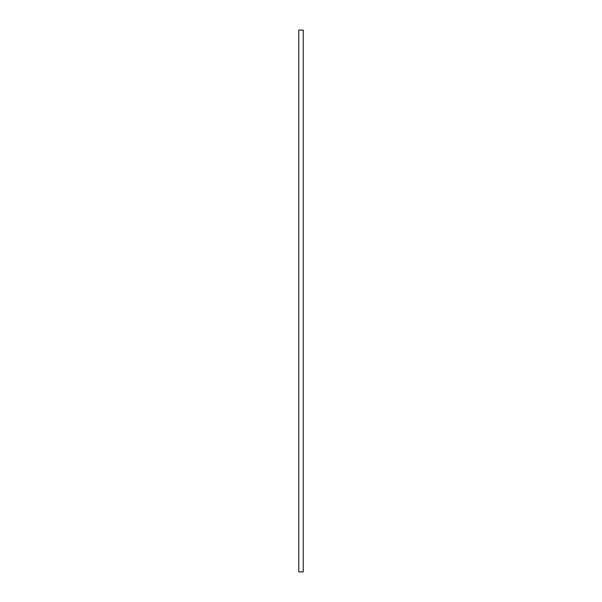 <?xml version="1.0" encoding="UTF-8"?>
<svg xmlns="http://www.w3.org/2000/svg" width="602" height="602" viewBox="0 0 602 602"><rect width="100%" height="100%" fill="white"/><g stroke="black" fill="none" stroke-linecap="round" stroke-linejoin="round"><path stroke-width="0.9" d="M303.257 571.9L303.257 30.1L298.743 30.1L298.743 571.9L303.257 571.9"/></g></svg>
